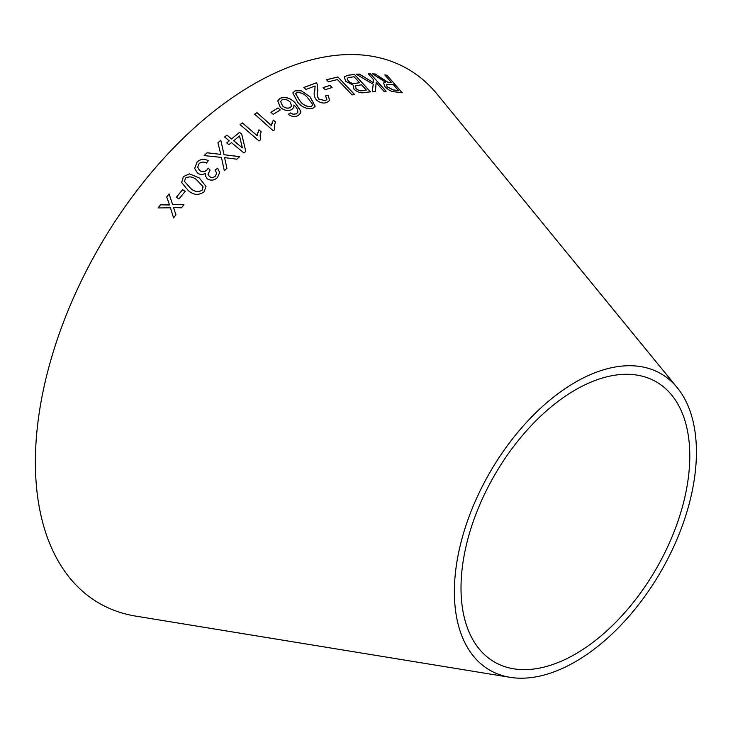 <?xml version="1.0" encoding="UTF-8"?>
<svg xmlns="http://www.w3.org/2000/svg" width="733" height="733" viewBox="0 0 733 733"><rect width="100%" height="100%" fill="white"/><g stroke="black" fill="none" stroke-linecap="round" stroke-linejoin="round"><path stroke-width="1.1" d="M510.049 677.319L135.724 616.114A308.474 178.092 -60 0 1 99.276 247.076A308.474 178.092 -60 0 1 437.097 94.126L677.265 387.693A171.156 98.818 -60 0 1 681.598 527.668A171.156 98.818 -60 0 1 575.396 661.716A171.156 98.818 -60 0 1 510.049 677.319A171.156 98.818 -60 0 1 489.818 472.556A171.156 98.818 -60 0 1 677.265 387.693M354.47 94.401L337.886 76.974L326.487 79.723L328.439 81.775L337.455 79.558L352.087 94.923L354.47 94.401M363.962 92.642L370.513 91.827L354.46 74.445L347.799 75.279L344.198 76.873L345.774 81.372L353.049 85.019L353.947 89.114C357.392 92.138 360.737 93.311 363.962 92.642M356.284 74.253L373.216 84.258L372.282 91.698L375.424 91.497L376.148 82.6L383.927 91.258L386.135 91.268L370.467 73.804L368.25 73.795L373.674 79.851L373.409 82.664L359.335 74.06L356.284 74.253M380.647 77.808L375.241 74.006L372.437 73.85L385.503 82.215L383.579 82.948L384.962 86.65C388.499 90.15 391.871 91.882 395.078 91.863L402.243 92.725L386.923 75.224L384.807 74.931L391.614 82.701L387.858 82.188L375.241 74.006M323.088 87.593L325.205 89.719L332.067 87.493L329.96 85.358L323.088 87.593M328.063 95.308L325.507 95.904L326.881 99.431L325.296 100.687L318.8 99.047C317.059 96.142 316.738 93.43 317.838 90.901L317.444 84.405L316.244 82.847L303.911 87.429L305.927 89.463L315.108 85.99L314.796 90.635C313.55 93.549 314.072 96.646 316.372 99.935C319.881 102.867 323.418 103.71 326.982 102.464L329.731 100.348L328.063 95.308L325.47 95.986M310.105 96.848L301.153 90.718L295.069 90.855L292.815 92.963L297.827 102.437C302.207 107.458 307.246 109.4 312.945 108.264L315.172 106.248L310.105 96.848L301.153 90.718M280.272 107.275C283.854 110.417 287.657 111.214 291.67 109.666L293.832 107.302L293.869 105.002C296.608 107.265 297.937 109.675 297.836 112.231L296.471 113.817L293.2 114.192L290.442 112.9L288.289 114.339C291.661 116.73 294.941 117.152 298.139 115.594L300.631 113.019L300.832 111.159L295.307 103.014C290.754 98.094 285.687 96.509 280.107 98.259L277.752 100.824L280.272 107.275M270.963 112.305L273.244 114.339L280.272 109.959L277.99 107.925L270.963 112.305M271.43 125.526L256.962 112.625L254.644 114.174L273.217 130.731L274.71 129.732L274.536 124.885L275.516 122.008L273.327 120.056L271.421 125.59L256.962 112.625M257.127 135.614L242.366 122.897L240.067 124.619L259.006 140.938L260.49 139.829L260.142 135.257L261.168 131.757L258.932 129.823L257.118 135.678L242.366 122.897M231.436 142.623L243.924 152.968L245.784 151.41L241.725 134.157L239.563 132.361L231.536 138.922L226.918 135.101L224.646 136.998L229.264 140.828L226.754 142.935L228.925 144.731L231.436 142.623M176.387 197.223L178.971 198.982L185.174 191.377L182.581 189.618L176.387 197.223M199.376 178.027L189.407 173.849L183.387 176.626L181.628 182.49L188.189 190.461C193.393 195.161 198.725 195.601 204.159 191.771L206 186.374L199.376 178.027L189.407 173.849M207.1 152.757L204.122 155.579L221.43 157.393L224.316 170.762L226.937 168.288L224.573 157.604L236.814 159.198L239.673 156.624L224.041 154.736L220.816 140.223L217.921 142.807L220.825 154.397L207.1 152.757L204.122 155.634M217.536 177.468L219.671 172.484L217.655 168.196L215.053 170.038L216.675 173.125L215.475 175.984C213.569 177.688 211.562 177.89 209.473 176.571L208.035 174.252L210.105 170.038L208.19 168.159L206.935 169.919C204.635 171.962 202.198 172.154 199.614 170.496L197.699 167.206L199.064 163.624C201.309 161.782 203.765 161.608 206.44 163.111L208.273 160.701C204.177 158.502 200.439 158.96 197.049 162.075L194.657 168.37L197.379 172.915C199.981 174.839 202.711 174.949 205.579 173.245L205.313 175.755L207.201 178.815C210.921 180.923 214.366 180.465 217.536 177.468M158.062 207.943L170.459 207.787L173.556 217.884L175.929 214.815L173.556 207.549L181.445 207.806L183.956 204.663L172.667 204.718L169.094 193.915L166.666 196.957L169.552 204.956L160.5 204.791L158.062 207.943M575.396 654.056A161.773 93.403 -60 0 1 513.631 668.798A161.773 93.403 -60 0 1 494.509 475.268A161.773 93.403 -60 0 1 671.675 395.05A161.773 93.403 -60 0 1 675.78 527.357A161.773 93.403 -60 0 1 575.396 654.056M169.112 193.952L166.684 196.994L169.57 204.993L160.518 204.819L158.081 207.97M173.574 217.912L170.459 207.787M183.965 204.709L172.667 204.718M219.671 172.502L217.655 168.196M217.655 168.251L215.062 170.093M216.675 173.125L215.475 175.984M215.475 176.039C213.569 177.743 211.571 177.936 209.473 176.616L209.473 176.571M209.473 176.616L208.035 174.298M210.105 170.083L208.19 168.159M208.19 168.214L206.935 169.919M206.944 169.964C204.644 172.017 202.198 172.209 199.623 170.551L199.614 170.496M199.623 170.551L197.699 167.261M208.273 160.756C204.177 158.557 200.439 159.015 197.058 162.121L197.049 162.075M197.058 162.121L194.657 168.398M205.322 175.773L205.579 173.245M220.825 154.397L207.1 152.812M226.937 168.343L224.573 157.604M239.664 156.688L224.041 154.736M224.041 154.791L220.816 140.223M220.807 140.287L217.921 142.871M206.01 186.393L199.385 178.073M189.416 173.904L183.387 176.626M183.397 176.671L181.637 182.517M203.068 187.089L202.125 190.232C197.901 192.412 193.979 191.679 190.351 188.024L184.542 181.482L185.44 178.119C189.664 175.993 193.585 176.754 197.204 180.4L202.986 186.613M202.986 186.658L202.134 190.278C197.91 192.458 193.988 191.716 190.36 188.069L184.542 181.482M185.183 191.423L182.59 189.664L176.396 197.259M245.775 151.465L241.725 134.157M241.716 134.221L239.563 132.361M239.554 132.416L231.536 138.922M231.527 138.986L226.918 135.101M226.909 135.156L224.637 137.062M226.754 142.99L229.264 140.828M242.394 147.91L233.699 140.782L239.499 135.962L242.394 147.91L233.708 140.718M261.15 131.821L258.914 129.888L257.356 134.166M242.357 122.961L240.058 124.683M260.462 139.847L260.133 135.284M275.498 122.081L273.308 120.12L271.815 123.565M256.944 112.69L254.635 114.238M274.683 129.75L274.536 124.922M280.253 110.032L277.972 107.998L270.944 112.369M300.622 113.056L300.805 111.233L295.28 103.087C290.726 98.167 285.659 96.582 280.088 98.332L277.734 100.861M293.814 107.339L293.869 105.002M296.471 113.817L297.836 112.231M296.444 113.89L293.2 114.192M293.182 114.266L290.442 112.9M290.424 112.974L288.271 114.412M291.661 106.01L290.167 107.659C287.455 108.704 284.899 108.118 282.498 105.891L280.611 101.52M290.195 107.586C287.483 108.631 284.917 108.044 282.517 105.818L280.62 101.484L281.948 99.945C284.816 98.964 287.528 99.642 290.085 101.951L291.679 105.973L290.167 107.659M315.153 106.285L310.068 96.921M301.116 90.791L295.069 90.855M295.042 90.929L292.797 93.009M312.386 105.415L311.168 106.597C306.852 106.89 303.196 105.149 300.2 101.374L295.656 93.769M312.478 104.159L312.395 105.378L311.195 106.514C306.88 106.816 303.224 105.076 300.228 101.301L295.665 93.732L296.838 92.578C301.144 92.349 304.781 94.108 307.75 97.874L312.478 104.159M329.713 100.384L328.027 95.382M326.863 99.477L325.296 100.687M325.26 100.769L318.8 99.047M318.763 99.12C317.022 96.215 316.702 93.503 317.801 90.974L317.444 84.405M317.407 84.487L316.244 82.847M316.207 82.921L303.874 87.511M332.031 87.566L329.914 85.44L323.051 87.676M391.614 82.701L387.803 82.27L380.583 77.881M375.186 74.088L372.382 73.932M383.551 82.994L385.503 82.215M402.188 92.807L386.923 75.224M386.859 75.307L384.743 75.013M387.198 86.87L386.401 84.524L393.364 84.707L398.44 90.498L393.236 90.003L387.198 86.87L386.373 84.57M398.44 90.498L393.291 89.921L387.253 86.787M373.409 82.664L359.289 74.143L356.238 74.335M375.369 91.579L376.148 82.6M386.08 91.341L370.467 73.804M370.412 73.886L368.195 73.877M370.467 91.909L354.46 74.445M354.415 74.528L347.799 75.279M347.754 75.362L344.18 76.91M355.981 88.537L355.642 85.798L361.479 84.781L366.326 90.031L362.78 90.562C360.7 91.295 358.428 90.617 355.981 88.537L355.597 85.88M355.642 85.798L355.157 86.302M359.582 82.728L355.478 83.342C353.214 84.011 350.786 83.25 348.202 81.042L347.222 78.394L348.184 77.643L354.066 76.754L359.582 82.728L355.532 83.26C353.26 83.928 350.832 83.168 348.248 80.96L347.222 78.394M366.326 90.031L362.826 90.48C360.746 91.213 358.474 90.535 356.027 88.455M354.424 94.475L337.886 76.974M337.84 77.047L326.442 79.796"/></g></svg>
